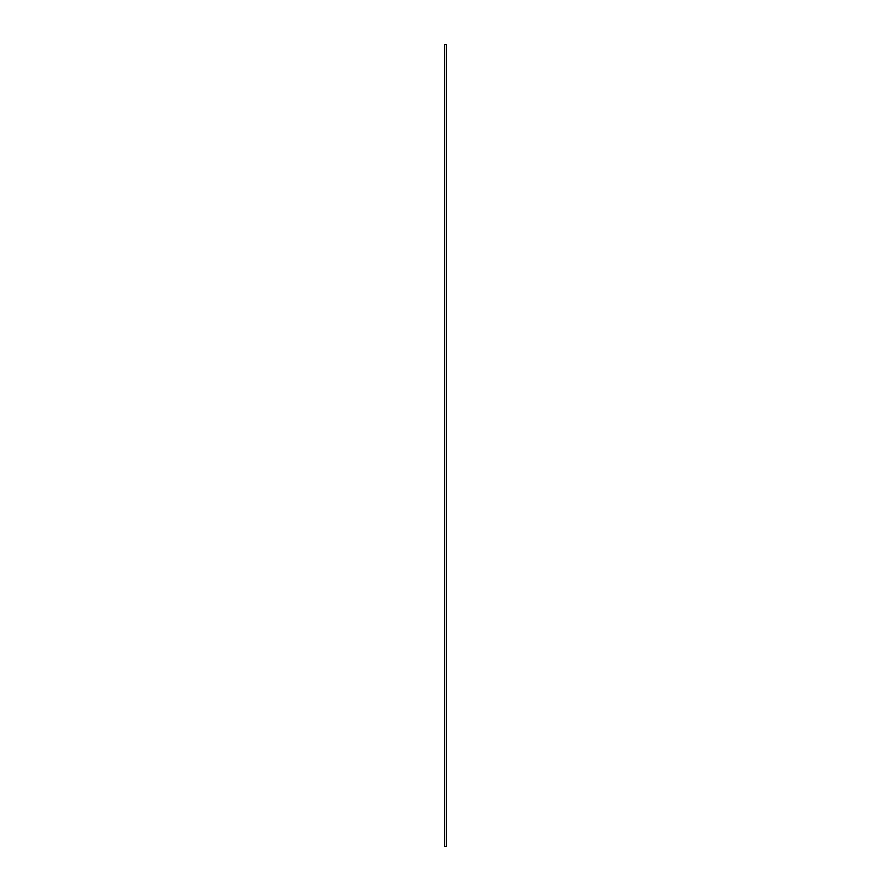 <?xml version="1.0" encoding="UTF-8"?>
<svg xmlns="http://www.w3.org/2000/svg" width="891" height="891" viewBox="0 0 891 891"><rect width="100%" height="100%" fill="white"/><g stroke="black" fill="none" stroke-linecap="round" stroke-linejoin="round"><path stroke-width="1.34" d="M444.509 846.45L444.509 44.55L446.491 44.55L446.491 846.45L444.509 846.45"/></g></svg>
